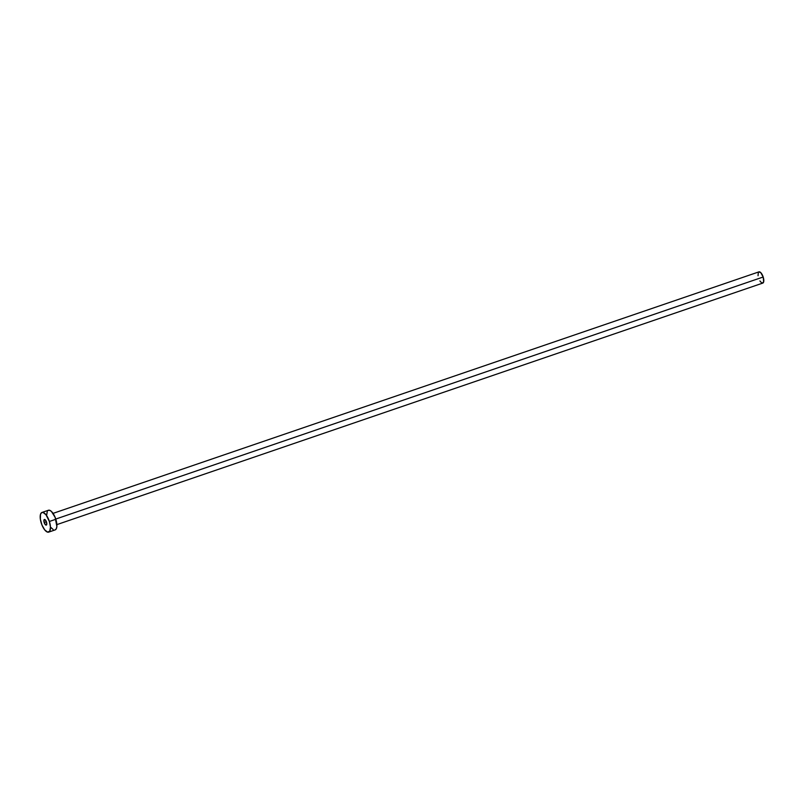 <?xml version="1.0" encoding="UTF-8"?>
<svg xmlns="http://www.w3.org/2000/svg" width="804" height="804" viewBox="0 0 804 804"><rect width="100%" height="100%" fill="white"/><g stroke="black" fill="none" stroke-linecap="round" stroke-linejoin="round"><path stroke-width="1.21" d="M44.17 522.52A2.965 1.176 71.1 0 1 44.361 519.484A2.965 1.176 71.1 0 1 46.481 522.057L45.225 519.816L44.22 519.565L44.009 521.967L45.426 524.761L46.722 524.509L46.481 522.057A2.965 1.176 71.1 0 1 46.29 525.092A2.965 1.176 71.1 0 1 44.17 522.52L46.381 521.766L44.17 522.52M56.883 524.61L762.795 283.088A5.94 2.352 -108.9 0 0 763.187 277.008L55.757 519.052L763.187 277.008A5.94 2.352 -108.9 0 0 758.946 271.863L53.044 513.374M49.386 521.474A10.382 4.11 71.1 0 1 48.692 532.117A10.382 4.11 71.1 0 1 41.265 523.102A10.382 4.11 71.1 0 1 41.969 512.46A10.382 4.11 71.1 0 1 49.386 521.474L55.828 519.273L49.386 521.474L50.451 527.102L49.788 531.102L47.627 532.137L44.682 529.856L41.959 525.012L40.371 519.263L40.451 514.52L41.436 512.751L43.024 512.439L45.969 514.721L49.386 521.474M48.692 532.117L55.134 529.906A10.382 4.11 -108.9 0 0 55.828 519.273A10.382 4.11 -108.9 0 0 48.411 510.259L41.969 512.46M46.642 515.274L47.305 511.264M47.888 510.55L49.466 510.228L51.406 511.414L55.134 517.354L56.873 526.499L56.24 528.901L54.923 529.967M53.134 529.524L51.134 527.645M758.041 275.742L758.323 272.435M758.654 272.023L760.664 272.526L763.187 277.008L763.659 281.913L762.182 283.108M761.649 282.867L759.911 280.938"/></g></svg>
